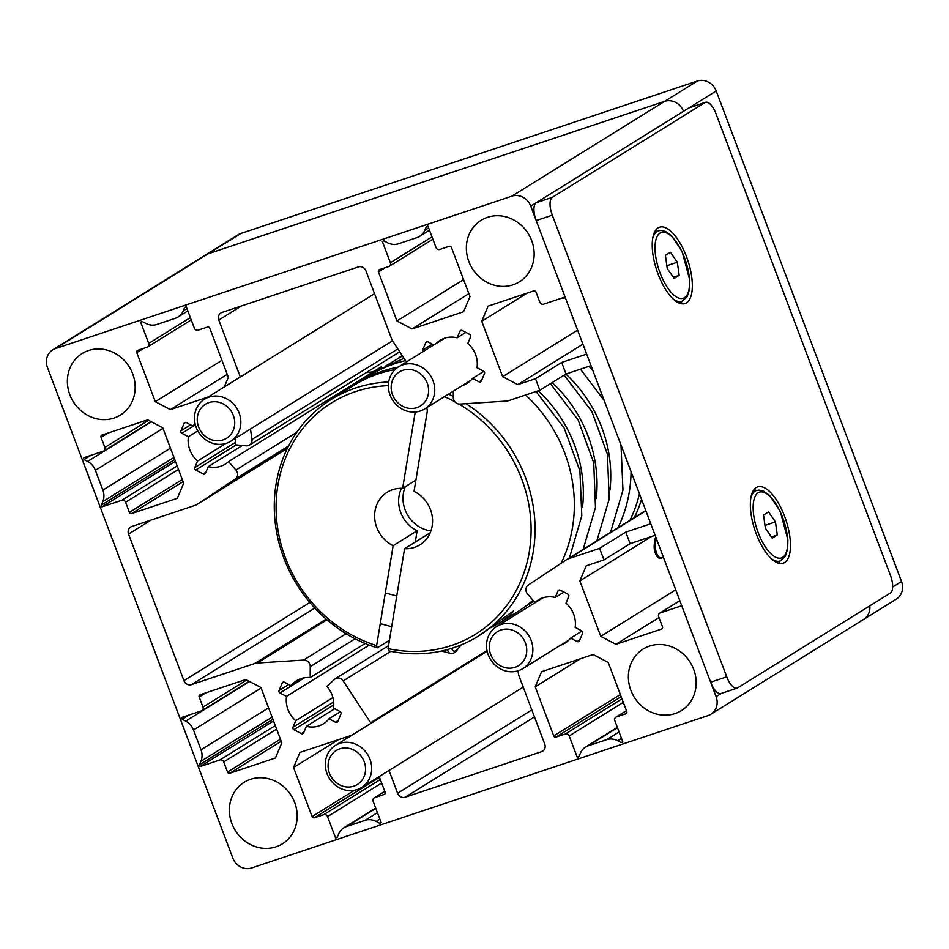 <?xml version="1.0" encoding="UTF-8"?>
<svg xmlns="http://www.w3.org/2000/svg" width="949" height="949" viewBox="0 0 949 949"><rect width="100%" height="100%" fill="white"/><g stroke="black" fill="none" stroke-linecap="round" stroke-linejoin="round"><path stroke-width="1.42" d="M892.641 587.04L901.55 581.512A15.481 14.093 -121.8 0 1 896.295 599.139L863.566 619.46A15.481 14.093 -121.8 0 0 869.794 605.842A15.481 14.093 58.2 0 1 863.566 619.46A15.481 14.093 58.2 0 1 860.85 620.729M511.867 196.17L664.597 101.365A15.481 14.093 58.2 0 1 683.47 111.306A15.481 14.093 -121.8 0 0 664.597 101.365L208.151 253.774L664.597 101.365L697.325 81.045L240.892 233.454A15.481 14.093 -121.8 0 0 238.175 234.735L205.447 255.044A15.481 14.093 58.2 0 1 208.151 253.774A15.481 14.093 -121.8 0 0 205.447 255.044L52.705 349.861A15.481 14.093 58.2 0 1 55.422 348.58L511.867 196.17A15.481 14.093 58.2 0 1 530.74 206.123L565.082 297.013L543.599 304.178A3.096 2.823 -121.8 0 1 539.827 302.197L536.007 292.09A1.862 1.696 58.2 0 0 533.741 290.904L488.106 306.136L481.724 321.272L527.039 293.146M901.55 581.512L716.198 90.997A15.481 14.093 -121.8 0 0 697.325 81.045M225.886 443.444L197.582 461.024A25.386 23.108 58.2 0 1 188.4 436.73L197.807 430.893M195.28 424.559L192.908 426.03A25.386 23.108 58.2 0 1 195.067 423.645M234.937 438.628A25.386 23.108 58.2 0 1 235.649 444.832L246.171 445.828A6.192 5.635 -121.8 0 0 251.948 439.446L250.489 428.984M382.245 367.88L381.308 366.8L228.567 461.605A25.386 23.108 58.2 0 1 225.269 464.132A25.386 23.108 58.2 0 1 208.258 466.647L242.375 445.472M366.35 372.53A25.386 23.108 -121.8 0 0 374.286 371.154M332.897 697.622L295.708 720.706A25.386 23.108 58.2 0 1 286.527 696.412L369.208 645.095M303.609 677.906L291.035 685.712A25.386 23.108 58.2 0 1 296.622 680.682A25.386 23.108 58.2 0 1 310.181 677.574L365.128 643.458M370.988 723.328A12.384 11.269 -121.8 0 0 370.62 722.735L343.194 680.908A6.192 5.635 -121.8 0 0 334.428 679.377L326.931 686.4A25.386 23.108 58.2 0 1 333.49 708.084L340.027 711.525A1.862 1.696 58.2 0 1 340.952 713.98L337.797 721.465A1.862 1.696 58.2 0 1 335.519 722.225L328.983 718.784A25.386 23.108 58.2 0 1 323.395 723.826A25.386 23.108 58.2 0 1 306.385 726.329L334.724 708.737M340.335 711.726L328.983 718.784M541.986 598.155L534.963 602.52A25.386 23.108 58.2 0 1 538.261 599.993A25.386 23.108 58.2 0 1 555.284 597.479L563.967 592.093M555.284 597.479L558.036 590.942A1.862 1.696 58.2 0 1 560.325 590.183L567.799 594.11A1.862 1.696 58.2 0 1 568.724 596.565L565.96 603.113A25.386 23.108 58.2 0 1 575.141 627.396L581.666 630.836A1.862 1.696 58.2 0 1 582.591 633.291L579.436 640.777A1.862 1.696 58.2 0 1 577.158 641.536L570.622 638.096A25.386 23.108 58.2 0 1 565.046 643.137A25.386 23.108 58.2 0 1 560.408 645.284M581.986 631.049L570.622 638.096M436.149 343.502A25.386 23.108 58.2 0 1 440.134 340.311A25.386 23.108 58.2 0 1 457.157 337.797L465.84 332.411M457.157 337.797L459.921 331.248A1.862 1.696 58.2 0 1 462.199 330.489L469.672 334.428A1.862 1.696 58.2 0 1 470.597 336.883L467.833 343.419A25.386 23.108 58.2 0 1 477.015 367.714L483.539 371.154A1.862 1.696 58.2 0 1 484.464 373.609L481.309 381.095A1.862 1.696 58.2 0 1 479.031 381.854L472.495 378.414A25.386 23.108 58.2 0 1 466.92 383.455A25.386 23.108 58.2 0 1 462.282 385.602M483.86 371.356L472.495 378.414M208.258 466.647L205.494 473.195A1.862 1.696 58.2 0 1 203.216 473.954L195.743 470.016A1.862 1.696 58.2 0 1 194.818 467.56L197.582 461.024M188.4 436.73L181.864 433.29A1.862 1.696 58.2 0 1 180.939 430.834L184.094 423.349A1.862 1.696 58.2 0 1 186.372 422.59L192.908 426.03M306.385 726.329L303.621 732.877A1.862 1.696 58.2 0 1 301.343 733.636L293.87 729.698A1.862 1.696 58.2 0 1 292.944 727.242L295.708 720.706M310.181 677.574L310.252 666.649A6.192 5.635 -121.8 0 0 303.609 660.065L257.298 663.031A12.384 11.269 -121.8 0 0 254.617 663.553L191.473 684.632A6.192 5.635 58.2 0 1 183.928 680.658L128.542 534.085A6.192 5.635 58.2 0 1 131.733 526.517L194.877 505.437A12.384 11.269 -121.8 0 0 197.048 504.417A12.384 11.269 -121.8 0 0 197.297 504.251L235.233 479.091A6.192 5.635 -121.8 0 0 235.957 470.052L228.567 461.605M286.527 696.412L279.991 692.972A1.862 1.696 58.2 0 1 279.065 690.528L282.221 683.031A1.862 1.696 58.2 0 1 284.498 682.272L291.035 685.712M453.325 391.154L453.29 397.489A6.192 5.635 -121.8 0 0 459.921 404.072L506.232 401.095A12.384 11.269 -121.8 0 0 508.913 400.573L539.839 390.253L535.473 378.71L517.763 384.618L502.662 376.67L481.724 321.272M240.322 376.978L218.792 320.027A6.192 5.635 58.2 0 1 221.983 312.458L358.378 266.918A6.192 5.635 58.2 0 1 365.934 270.904L391.569 338.757A12.384 11.269 -121.8 0 0 392.922 341.403L406.409 361.972M422.72 351.842A1.862 1.696 58.2 0 1 422.59 350.157L425.745 342.66A1.862 1.696 58.2 0 1 428.023 341.901L433.812 344.962M679.828 600.681L659.721 613.173A3.096 2.823 -121.8 0 1 660.267 612.912L681.738 605.747L716.092 696.637A15.481 14.093 58.2 0 1 710.825 714.265A15.481 14.093 58.2 0 1 708.108 715.546L251.675 867.955A15.481 14.093 58.2 0 1 232.802 858.003L47.45 367.488A15.481 14.093 58.2 0 1 52.705 349.861M659.721 613.173A3.096 2.823 -121.8 0 0 658.665 616.696L662.485 626.803A1.862 1.696 58.2 0 1 661.524 629.068L615.889 644.312L600.788 636.352L579.851 580.954L586.233 565.829L603.944 559.91L599.59 548.368L568.665 558.688A12.384 11.269 -121.8 0 0 566.494 559.708A12.384 11.269 -121.8 0 0 566.233 559.874L528.308 585.035A6.192 5.635 -121.8 0 0 527.573 594.074L534.963 602.52M518.012 670.824L518.368 673.399A12.384 11.269 -121.8 0 0 519.103 676.246L544.738 744.099A6.192 5.635 58.2 0 1 541.547 751.667L405.152 797.207A6.192 5.635 58.2 0 1 397.607 793.234L389.007 770.458M231.876 823.542A36.228 32.966 58.2 0 1 244.178 782.284A36.228 32.966 58.2 0 1 291.296 795.677A36.228 32.966 58.2 0 1 282.399 843.839A36.228 32.966 58.2 0 1 231.876 823.542M69.858 394.784A36.228 32.966 58.2 0 1 82.16 353.514A36.228 32.966 58.2 0 1 129.278 366.907A36.228 32.966 58.2 0 1 120.381 415.069A36.228 32.966 58.2 0 1 69.858 394.784M630.86 690.326A36.228 32.966 58.2 0 1 643.161 649.057A36.228 32.966 58.2 0 1 690.279 662.449A36.228 32.966 58.2 0 1 681.37 710.611A36.228 32.966 58.2 0 1 630.86 690.326M468.842 261.556A36.228 32.966 58.2 0 1 481.143 220.287A36.228 32.966 58.2 0 1 528.261 233.679A36.228 32.966 58.2 0 1 519.352 281.853A36.228 32.966 58.2 0 1 468.842 261.556M469.98 296.598L463.598 311.723L412.056 328.935L396.955 320.976L378.414 271.924A1.862 1.696 58.2 0 1 379.375 269.658L388.77 266.527A3.096 2.823 -121.8 0 0 390.359 262.743L382.293 241.39L383.906 240.844L387.441 242.707A15.481 14.093 -121.8 0 0 398.533 243.763L416.943 237.618A15.481 14.093 -121.8 0 0 419.66 236.348A15.481 14.093 -121.8 0 0 424.832 230.227L426.326 226.681L427.94 226.147L436.006 247.499A3.096 2.823 -121.8 0 0 439.778 249.492L449.185 246.349A1.862 1.696 58.2 0 1 451.451 247.547L469.98 296.598M535.2 686.851L541.582 671.714L593.125 654.502L608.226 662.461L626.767 711.513A1.862 1.696 58.2 0 1 625.806 713.778L616.411 716.922A3.096 2.823 -121.8 0 0 614.822 720.706L622.888 742.047L621.275 742.592L617.74 740.73A15.481 14.093 -121.8 0 0 606.648 739.674L588.238 745.819A15.481 14.093 -121.8 0 0 585.521 747.1A15.481 14.093 -121.8 0 0 580.349 753.221L578.854 756.756L577.241 757.29L569.175 735.938A3.096 2.823 -121.8 0 0 565.402 733.957L555.995 737.088A1.862 1.696 58.2 0 1 553.73 735.902L535.2 686.851L580.515 658.713M379.209 776.543L385.116 792.201A1.862 1.696 58.2 0 1 384.167 794.467L374.772 797.611A3.096 2.823 -121.8 0 0 373.171 801.383L381.237 822.736L379.636 823.281L376.101 821.419A15.481 14.093 -121.8 0 0 365.009 820.363L346.599 826.508A15.481 14.093 -121.8 0 0 343.882 827.777A15.481 14.093 -121.8 0 0 338.698 833.91L337.203 837.445L335.602 837.979L327.524 816.626A3.096 2.823 -121.8 0 0 323.751 814.645L314.356 817.777A1.862 1.696 58.2 0 1 312.091 816.579L293.561 767.527L299.931 752.403L351.699 735.309M147.653 419.826L162.754 427.774L183.691 483.171L177.309 498.308L131.662 513.539A1.862 1.696 58.2 0 1 129.396 512.353L125.588 502.246A3.096 2.823 -121.8 0 0 121.804 500.265L101.934 506.896L101.282 505.165L102.777 501.63A15.481 14.093 -121.8 0 0 102.86 490.111L95.375 470.324A15.481 14.093 -121.8 0 0 87.593 461.439L84.058 459.577L83.405 457.845L103.275 451.214A3.096 2.823 -121.8 0 0 104.865 447.43L101.057 437.335A1.862 1.696 58.2 0 1 102.006 435.057L147.653 419.826M245.779 679.508L260.88 687.456L281.817 742.853L275.435 757.99L229.788 773.221A1.862 1.696 58.2 0 1 227.523 772.035L223.715 761.94A3.096 2.823 -121.8 0 0 219.931 759.947L200.061 766.578L199.409 764.847L200.903 761.312A15.481 14.093 -121.8 0 0 200.986 749.793L193.501 730.006A15.481 14.093 -121.8 0 0 185.719 721.121L182.184 719.259L181.532 717.527L201.402 710.896A3.096 2.823 -121.8 0 0 202.991 707.112L199.183 697.017A1.862 1.696 58.2 0 1 200.132 694.739L245.779 679.508M207.914 397.097L170.405 409.624L155.304 401.664L136.775 352.613A1.862 1.696 58.2 0 1 137.724 350.347L147.131 347.204A3.096 2.823 -121.8 0 0 148.72 343.431L140.654 322.079L142.267 321.533L145.79 323.395A15.481 14.093 -121.8 0 0 156.882 324.451L175.292 318.306A15.481 14.093 -121.8 0 0 178.009 317.037A15.481 14.093 -121.8 0 0 183.193 310.904L184.687 307.369L186.301 306.835L194.367 328.188A3.096 2.823 -121.8 0 0 198.139 330.169L207.534 327.037A1.862 1.696 58.2 0 1 209.8 328.235L228.341 377.287L224.261 386.955M591.013 365.65L566.019 373.989L539.839 390.253M285.21 449.684L285.898 451.487M514.156 613.884L514.987 615.166M599.59 548.368L625.771 532.116L630.136 543.658L603.944 559.91M535.473 378.71L561.666 362.459L586.66 354.107M561.666 362.459L566.019 373.989M625.771 532.116L650.765 523.765M655.13 535.307L630.136 543.658M170.405 409.624L227.226 374.345M155.304 401.664L221.924 360.312M200.061 766.578L273.537 720.967M199.409 764.847L272.885 719.235M182.184 719.259L188.981 715.036M615.889 644.312L658.986 617.55M600.788 636.352L675.724 589.827M579.851 580.954L651.346 536.576M101.934 506.896L175.411 461.285M101.282 505.165L174.758 459.553M84.058 459.577L90.855 455.354M379.636 823.281L381.095 822.368M335.602 837.979L337.476 836.816M293.561 767.527L338.864 739.401M517.763 384.618L582.911 344.179M502.662 376.67L577.597 330.145M621.275 742.592L622.746 741.679M577.241 757.29L579.115 756.128M412.056 328.935L468.877 293.668M396.955 320.976L463.575 279.623M531.167 640.445A24.769 22.539 -121.8 0 0 496.624 626.565A24.769 22.539 -121.8 0 0 488.213 654.786A24.769 22.539 -121.8 0 0 522.757 668.654A24.769 22.539 -121.8 0 0 531.167 640.445M525.378 642.853A20.024 18.221 58.2 0 1 505.437 667.705A20.024 18.221 58.2 0 1 493.231 635.391A20.024 18.221 58.2 0 1 525.378 642.853M388.378 386.255A24.769 22.539 -121.8 0 0 400.893 408.367A24.769 22.539 -121.8 0 0 424.63 408.972A24.769 22.539 -121.8 0 0 434.737 389.6A24.769 22.539 -121.8 0 0 422.234 367.488A24.769 22.539 -121.8 0 0 398.497 366.883A24.769 22.539 -121.8 0 0 388.378 386.255M391.154 387.619A20.024 18.221 58.2 0 1 419.007 372.767A20.024 18.221 58.2 0 1 419.505 406.528A20.024 18.221 58.2 0 1 391.154 387.619M778.69 563.255A40.249 16.311 71.5 0 0 780.078 560.989M756.531 490.503A40.249 16.311 71.5 0 0 754.075 489.53M756.234 487.537A40.249 16.311 -108.5 0 1 757.658 486.873A40.249 16.311 -108.5 0 1 785.879 519.886A40.249 16.311 -108.5 0 1 783.15 563.231A40.249 16.311 -108.5 0 1 755.558 532.045A40.249 16.311 -108.5 0 1 756.234 487.537M680.563 303.573A40.249 16.311 71.5 0 0 681.951 301.308M658.404 230.821A40.249 16.311 71.5 0 0 655.949 229.848M658.108 227.855A40.249 16.311 -108.5 0 1 659.531 227.179A40.249 16.311 -108.5 0 1 687.752 260.192A40.249 16.311 -108.5 0 1 685.024 303.55A40.249 16.311 -108.5 0 1 657.432 272.363A40.249 16.311 -108.5 0 1 658.108 227.855M890.387 575.248A15.481 6.275 -108.5 0 1 890.387 593.054L737.646 687.871A15.481 6.275 -108.5 0 1 737.1 688.132A15.481 6.275 -108.5 0 1 726.744 676.827L552.294 215.162A15.481 6.275 -108.5 0 1 552.306 197.356L705.036 102.539A15.481 6.275 -108.5 0 1 705.582 102.29A15.481 6.275 -108.5 0 1 715.937 113.583L890.387 575.248M737.1 688.132L720.991 693.505A15.481 6.275 -108.5 0 1 710.635 682.212L536.185 220.548A15.481 6.275 -108.5 0 1 536.197 202.73L688.927 107.925A15.481 6.275 -108.5 0 1 689.472 107.664L705.582 102.29M677.325 262.232L679.164 275.34L674.122 278.472L667.242 268.496L665.403 255.388L670.433 252.256L677.325 262.232L666.85 265.732M679.164 275.34L673.316 277.298M775.452 521.926L777.29 535.022L772.249 538.154L765.369 528.178L763.53 515.07L768.56 511.938L775.452 521.926L764.977 525.414M777.29 535.022L771.442 536.98M560.895 298.401L563.955 298.247L561.974 298.045M565.272 297.5L563.955 298.247M661.002 558.297L662.521 557.727C659.081 558.759 656.696 555.639 655.379 548.368L654.241 548.747C655.629 556.007 658.025 559.115 661.453 558.083M654.241 548.747A34.52 31.412 58.2 0 1 655.664 536.719M656.364 538.593A33.286 30.285 -121.8 0 0 655.379 548.368M662.521 557.727L663.398 557.182M415.899 480.099L402.613 488.344A30.961 28.173 -121.8 0 0 387.251 492.211A30.961 28.173 -121.8 0 0 375.021 510.977A30.961 28.173 -121.8 0 0 393.135 545.675L417.133 530.776A30.961 28.173 58.2 0 1 399.019 496.078A30.961 28.173 58.2 0 1 401.463 488.308M430.194 532.78L404.559 548.7L388.046 648.63L388.651 650.884A139.337 126.798 -121.8 0 0 478.166 636.221L513.658 610.824L510.906 614.679L500.704 622.236L517.442 611.844A139.337 126.798 -121.8 0 0 533.006 600.266M561.096 563.279A139.337 126.798 -121.8 0 0 525.592 395.009M405.52 360.62A139.337 126.798 -121.8 0 0 370.466 375.08L358.461 382.53A139.337 126.798 58.2 0 1 398.189 367.085M356.302 383.906A139.337 126.798 58.2 0 1 358.461 382.53M395.057 369.564A139.337 126.798 -121.8 0 0 354.096 385.235L331.189 399.458A139.337 126.798 -121.8 0 0 276.1 483.919A139.337 126.798 -121.8 0 0 377.228 647.87L376.623 645.617L393.135 545.675M478.166 636.221A139.337 126.798 -121.8 0 0 466.006 403.681M453.29 396.409A139.337 126.798 -121.8 0 0 448.557 394.12M388.687 381.973A139.337 126.798 -121.8 0 0 331.189 399.458M500.704 622.236L490.775 627.692M617.989 527.739A139.337 126.798 -121.8 0 0 631.073 471.653M592.864 370.525A139.337 126.798 -121.8 0 0 588.985 366.326M388.046 648.63A136.241 123.975 -121.8 0 0 525.936 566.589A136.241 123.975 -121.8 0 0 458.913 404.037M454.796 401.712A136.241 123.975 -121.8 0 0 444.488 396.646M388.378 385.662A136.241 123.975 -121.8 0 0 276.218 501.119A136.241 123.975 -121.8 0 0 376.623 645.617M389.422 640.302L377.228 647.87M629.994 520.301A139.337 126.798 -121.8 0 0 639.436 493.788M641.548 499.364A139.337 126.798 58.2 0 1 634.359 517.585M404.559 548.7A30.961 28.173 -121.8 0 0 419.921 544.833A30.961 28.173 -121.8 0 0 432.376 517.608A30.961 28.173 -121.8 0 0 414.037 491.357L427.192 411.771A6.192 5.635 58.2 0 0 426.552 407.785M405.342 486.647A30.961 28.173 -121.8 0 0 403.384 493.373A30.961 28.173 -121.8 0 0 430.929 530.906M415.271 542.045L417.133 530.776M402.613 488.344L415.223 412.032M369.968 759.283A24.769 22.539 -121.8 0 0 335.424 745.404A24.769 22.539 -121.8 0 0 327.014 773.625A24.769 22.539 -121.8 0 0 361.557 787.504A24.769 22.539 -121.8 0 0 369.968 759.283M364.179 761.691A20.024 18.221 58.2 0 1 344.238 786.543A20.024 18.221 58.2 0 1 332.031 754.23A20.024 18.221 58.2 0 1 364.179 761.691M239.136 413.04A24.769 22.539 -121.8 0 0 204.593 399.161A24.769 22.539 -121.8 0 0 196.182 427.382A24.769 22.539 -121.8 0 0 230.726 441.249A24.769 22.539 -121.8 0 0 239.136 413.04M233.347 415.448A20.024 18.221 58.2 0 1 213.406 440.3A20.024 18.221 58.2 0 1 201.2 407.987A20.024 18.221 58.2 0 1 233.347 415.448M55.422 348.58L240.892 233.454M716.198 90.997L530.74 206.123M181.864 433.29L195.375 424.903M310.252 666.649L355.116 638.796M279.991 692.972L304.522 677.752M558.036 590.942L559.602 589.97M459.921 331.248L461.475 330.288M660.267 612.912L679.852 600.753M716.092 696.637L721.276 693.411M397.607 793.234L531.82 709.911M405.152 797.207L534.477 716.934M370.62 722.735L486.991 650.492M343.194 680.908L390.834 651.334M335.519 722.225L338.164 720.576M301.343 733.636L304 731.987M293.87 729.698L333.763 704.929M292.944 727.242L333.668 701.975M279.065 690.528L288.745 684.514M282.221 683.031L283.775 682.07M303.609 660.065L346.065 633.707M257.298 663.031L326.954 619.792M254.617 663.553L326.183 619.128M191.473 684.632L314.795 608.084M183.928 680.658L309.849 602.496M128.542 534.085L151.199 520.016M197.297 504.251L287.381 448.331L197.048 504.417M235.233 479.091L288.543 445.994M235.957 470.052L296.74 432.317M203.216 473.954L205.874 472.305M195.743 470.016L236.23 444.879M194.818 467.56L235.542 442.281M180.939 430.834L190.619 424.832M184.094 423.349L185.648 422.388M251.948 439.446L397.833 348.888M218.792 320.027L241.449 305.958M422.59 350.157L432.269 344.143M425.745 342.66L427.299 341.699M479.031 381.854L481.689 380.205M568.665 558.688L645.854 510.776M577.158 641.536L579.815 639.887M543.575 750.41L541.547 751.667M136.775 352.613L143.572 348.402M148.72 343.431L190.358 317.583M183.193 310.904L186.953 308.579M229.788 773.221L281.224 741.299M227.523 772.035L280.43 739.188M223.715 761.94L276.61 729.093M219.931 759.947L275.281 725.582M200.903 761.312L272.09 717.124M200.986 749.793L268.579 707.835M193.501 730.006L261.105 688.049M185.719 721.121L249.551 681.489M202.991 707.112L246.693 679.982M199.183 697.017L205.98 692.794M661.524 629.068L662.141 628.689M131.662 513.539L183.098 481.618M129.396 512.353L182.303 479.506M125.588 502.246L178.483 469.411M121.804 500.265L177.166 465.9M102.777 501.63L173.964 457.442M102.86 490.111L170.452 448.153M95.375 470.324L162.979 428.367M87.593 461.439L151.425 421.807M104.865 447.43L148.566 420.3M101.057 437.335L107.854 433.112M384.167 794.467L384.772 794.088M374.772 797.611L384.808 791.371M376.101 821.419L379.861 819.082M365.009 820.363L377.429 812.652M346.599 826.508L375.816 808.37M327.524 816.626L381.652 783.032M323.751 814.645L380.335 779.52M314.356 817.777L379.505 777.338M312.091 816.579L354.535 790.232M625.806 713.778L626.411 713.399M616.411 716.922L626.459 710.682M617.74 740.73L621.5 738.393M606.648 739.674L619.068 731.964M588.238 745.819L617.455 727.681M569.175 735.938L623.303 702.343M565.402 733.957L621.975 698.832M555.995 737.088L621.144 696.649M620.349 694.549L553.73 735.902M378.414 271.924L385.211 267.713M390.359 262.743L431.997 236.894M424.832 230.227L428.604 227.89M710.635 682.212L726.744 676.827M536.185 220.548L552.294 215.162M536.197 202.73L552.306 197.356M688.927 107.925L705.036 102.539M684.49 297.678A34.674 14.057 -108.5 0 1 655.593 255.779A34.674 14.057 -108.5 0 1 676.756 242.636A34.674 14.057 -108.5 0 1 684.49 297.678M652.782 237.997A37.153 15.065 -108.5 0 1 658.369 230.832L660.848 230.417L665.391 231.39L671.702 235.921L682.07 251.473L689.769 280.097L689.508 289.231L687.159 296.705L681.904 301.331A37.153 15.065 -108.5 0 1 673.138 298.959M683.221 300.703A37.153 15.065 -108.5 0 1 681.904 301.331L678.096 302.601M782.617 557.36A34.674 14.057 -108.5 0 1 753.72 515.461A34.674 14.057 -108.5 0 1 774.882 502.318A34.674 14.057 -108.5 0 1 782.617 557.36M750.908 497.679A37.153 15.065 -108.5 0 1 756.495 490.526L758.975 490.099L763.518 491.072L769.829 495.615L780.197 511.167L787.895 539.791L787.634 548.913L785.286 556.399L780.031 561.013A37.153 15.065 -108.5 0 1 771.264 558.641M781.347 560.385A37.153 15.065 -108.5 0 1 780.031 561.013L776.223 562.283M582.567 506.968A129.61 117.937 -121.8 0 0 538.142 390.81M596.28 498.45A129.61 117.937 -121.8 0 0 552.176 382.589M609.993 489.933A129.61 117.937 -121.8 0 0 565.889 374.084M451.594 648.381A23.227 6.94 104.8 0 0 460.692 645.118M447.454 649.591A26.323 7.865 104.8 0 0 450.182 653.327L453.242 653.22L455.603 651.975L461.048 644.976M388.532 645.676L335.234 678.76M399.743 351.794L249.48 445.069M645.759 510.503L566.494 559.708M191.235 319.908L147.664 346.954M187.843 310.928L178.009 317.037M249.196 681.311L201.947 710.635M151.069 421.617L103.821 450.953M384.784 791.3L374.226 797.86M375.685 808.038L343.882 827.777M626.423 710.623L615.865 717.171M617.324 727.349L585.521 747.1M432.886 239.219L389.315 266.266M429.482 230.239L419.66 236.348M863.566 619.46L710.825 714.265M542.899 597.846L496.624 626.565M569.032 639.934L522.757 668.654M444.773 338.152L398.497 366.883M470.906 380.252L424.63 408.972M658.369 230.832L654.561 232.114M756.495 490.526L752.687 491.796M404.001 358.295L379.707 369.363L374.392 372.755M521.274 609.365L533.789 601.168M569.436 557.882L581.796 515.805L579.91 470.846L564.074 427.88L536.031 391.522M402.459 355.934L385.258 366.219M531.95 602.52L533.99 601.405M583.149 549.376L595.474 507.525L593.718 462.804L578.143 420.004L550.432 383.669M402.162 355.495L398.971 357.714M596.862 540.859L609.199 499.008L607.431 454.286L591.856 411.486L564.145 375.163M610.575 532.342L622.959 490.087L620.99 444.951M604.181 400.49L580.432 369.185M450.182 653.327L441.534 651.038M396.741 595.996L385.318 592.983M391.676 626.684L380.241 623.659M487.145 651.228L335.424 745.404M523.219 687.147L361.557 787.504M374.535 293.668L204.593 399.161M392.542 340.798L230.726 441.249"/></g></svg>
